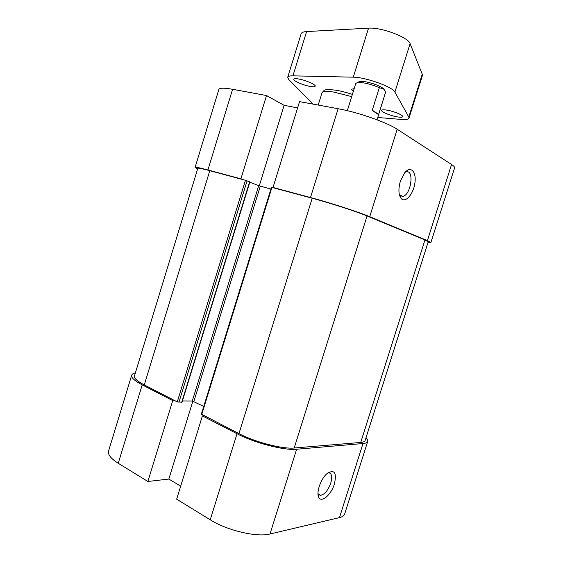 <?xml version="1.0" encoding="UTF-8"?>
<svg xmlns="http://www.w3.org/2000/svg" width="563" height="563" viewBox="0 0 563 563"><rect width="100%" height="100%" fill="white"/><g stroke="black" fill="none" stroke-linecap="round" stroke-linejoin="round"><path stroke-width="0.84" d="M273.013 187.465L310.487 197.536C329.517 202.603 359.039 212.16 369.722 216.685L427.394 240.626L430.885 242.526L454.58 167.936C454.827 167.127 453.82 165.979 451.561 164.502L397.196 129.258C387.175 122.474 357.737 112.185 338.124 108.722L299.551 101.621L273.013 187.465L274.8 188.176M242.744 179.555L240.908 178.844L266.524 95.541L232.582 89.292C224.081 87.786 219.514 87.842 218.866 89.454L195.079 167.429C195.382 166.929 199.661 167.781 207.916 169.977L240.908 178.844M197.606 168.999L195.079 167.429M430.885 242.526L428.042 242.364M266.524 95.541L284.111 105.323L297.616 107.892M284.111 105.323L259.269 185.867M399.392 194.742L402.77 196.346C410.849 195.396 414.664 169.695 406.303 171.863L405.029 172.348M400.377 181.145L404.797 172.623C410.779 165.36 416.676 171.954 414.868 183.2C413.319 194.376 405.219 203.496 401.081 198.401C398.47 194.615 398.231 188.865 400.377 181.145M317.989 493.652L320.368 495.398C324.499 494.638 327.962 490.535 330.755 483.089C332.466 476.833 331.79 473.384 328.722 472.765L327.962 472.843M339.475 517.608C342.381 516.904 344.106 515.708 344.655 514.026L367.723 441.392C367.343 442.553 365.767 443.264 362.994 443.524L296.638 449.239C284.231 450.639 254.497 442.982 237.009 433.735L202.399 415.895L176.655 499.17L210.231 519.797C227.171 530.543 256.981 537.517 270.001 533.991L339.475 517.608L362.994 443.524M180.674 486.158L168.83 479.064L147.865 481.478L172.728 400.596L174.755 400.61M172.728 400.596L142.214 384.867C134.613 380.848 131.102 377.625 131.693 375.197L108.553 451.047C107.646 454.524 110.876 458.606 118.244 463.279L147.865 481.478M168.83 479.064L192.884 401.095M204.39 415.853L202.399 415.895M334.38 484.011C331.192 494.926 321.079 503.505 318.63 497.03C316.054 491.992 321.199 478.071 327.399 473.279C334.556 469.204 336.878 472.786 334.38 484.011M131.693 375.197C132.045 374.121 133.269 373.353 135.373 372.882M366.034 437.669C367.456 439.147 368.019 440.393 367.723 441.392M408.984 118.153L422.37 75.632L422.257 74.225L408.794 117.034L408.984 118.153C408.478 119.377 405.93 119.813 401.335 119.447L377.766 117.484M408.794 117.034L394.902 92.072C392.974 87.033 365.387 77.103 353.282 77.173L292.929 75.843L306.589 31.57C303.366 31.767 301.536 32.527 301.106 33.836L287.714 77.279C288.052 76.272 289.79 75.794 292.929 75.843M313.253 104.141L288.812 79.601L287.714 77.279M310.48 86.477C303.647 85.421 292.957 80.819 293.787 79.256C294.062 78.616 295.589 78.517 298.376 78.947C305.266 79.981 316.132 84.682 315.21 86.195C314.9 86.843 313.324 86.941 310.48 86.477M397.028 116.837C390.208 115.668 380.891 111.77 381.637 110.362C381.974 109.672 383.825 109.616 387.196 110.179C394.072 111.326 403.544 115.309 402.735 116.682C402.355 117.386 400.455 117.435 397.028 116.837M353.374 91.241L351.298 89.207L354.169 88.701M306.589 31.57L368.54 28.164C381.003 27.052 408.541 37.362 410.096 43.625L422.257 74.225M209.788 170.695C202.096 168.64 198.106 167.851 197.817 168.309L134.451 375.922C133.903 378.188 137.182 381.186 144.269 384.923L177.261 401.898L182.025 402.242L249.873 181.912L245.454 180.28L209.788 170.695L144.269 384.923M270.916 189.055L258.699 185.67L249.782 182.208M271.929 187.402L271.457 187.31L201.35 414.129L238.951 433.637C255.166 442.187 282.612 449.26 294.175 448L360.707 442.455C363.311 442.222 364.789 441.561 365.148 440.47L428.246 241.731L424.959 239.951L367.062 215.96C357.097 211.751 329.841 202.933 312.212 198.232L271.929 187.402L201.744 414.495M182.419 400.962L192.286 401.011L203.736 406.423M385.606 92.156L378.653 114.359C377.949 114.465 375.831 113.079 372.291 110.193L379.342 87.666L383.762 89.123L385.606 92.156L377.041 119.806M378.653 114.359L372.291 110.193M347.315 110.679L355.816 83.401L357.596 82.501C363.325 82.297 370.567 84.021 379.342 87.666M384.381 89.89L383.509 88.63C379.279 85.562 373.016 83.225 364.718 81.621L359.743 81.361L358.145 82.212M207.916 169.977L232.582 89.292M310.487 197.536L338.124 108.722M427.394 240.626L451.561 164.502M369.722 216.685L397.196 129.258M237.009 433.735L210.231 519.797M142.214 384.867L118.244 463.279M296.638 449.239L270.001 533.991M394.902 92.072L410.096 43.625M353.282 77.173L368.54 28.164M318.201 105.056L322.022 92.726C322.719 91.15 326.765 90.953 334.162 92.142L351.699 96.625M424.959 239.951L360.707 442.455M367.062 215.96L294.175 448M312.212 198.232L238.951 433.637M260.282 186.177L193.876 401.433M258.699 185.67L192.286 401.011M249.62 181.793L181.708 402.341M247.087 180.807L178.907 402.334M245.454 180.28L177.261 401.898M400.279 195.734L402.77 196.346M399.723 195.185L401.081 198.401M318.398 494.349L320.368 495.398M317.989 493.751L318.63 497.03M322.022 92.726L324.105 90.432C324.774 89.503 328.658 89.418 335.759 90.186C340.566 90.946 346.104 92.346 352.396 94.387M359.743 81.361L357.596 82.501M383.509 88.63L383.762 89.123"/></g></svg>
